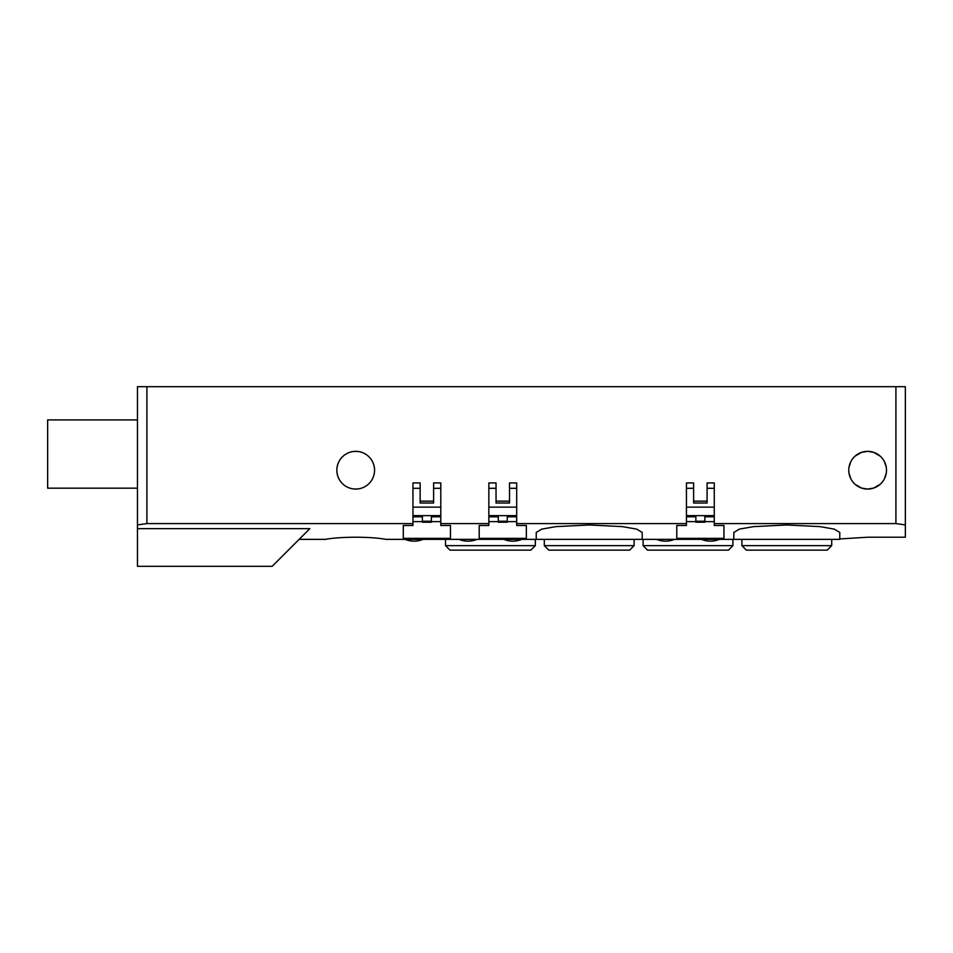 <?xml version="1.0" encoding="UTF-8"?>
<svg xmlns="http://www.w3.org/2000/svg" width="953" height="953" viewBox="0 0 953 953"><rect width="100%" height="100%" fill="white"/><g stroke="black" fill="none" stroke-linecap="round" stroke-linejoin="round"><path stroke-width="1.43" d="M137.458 528.641L137.458 566.308L272.177 566.308L309.856 528.641L137.458 528.641L137.458 386.692L895.915 386.692L895.915 523.59L905.35 524.912L905.35 537.218L867.635 537.218L839.784 538.945M733.81 539.362L839.784 539.362L839.784 532.429L834.292 529.129L820.092 526.628L786.797 524.984L753.501 526.628L739.302 529.129L733.822 532.429L733.81 539.362L642.203 539.362L642.203 532.429L636.699 529.129L622.5 526.628L589.216 524.984L555.921 526.628L541.721 529.129L536.241 532.429L536.229 539.362L386.013 539.362C378.389 537.968 368.287 537.254 355.707 537.218C343.128 537.254 333.026 537.968 325.39 539.362L299.123 539.362M450.459 538.362L450.459 525.484L450.459 538.362L403.298 538.362L403.298 525.484L412.959 525.484L412.959 523.59L146.893 523.59L137.458 524.912M450.459 525.484L440.798 525.484L440.798 523.59L488.853 523.59L488.853 525.484L479.192 525.484L479.192 538.362L526.342 538.362L526.342 525.484L516.693 525.484L516.693 523.59L686.434 523.59L686.434 525.484L676.785 525.484L676.785 538.362L723.935 538.362L723.935 525.484L714.274 525.484L714.274 523.59L895.915 523.59M536.229 539.362L642.203 539.362M905.35 524.912L905.35 386.692L895.915 386.692M686.434 523.59L686.434 482.933L693.617 482.933L693.617 501.135L707.09 501.135L707.09 482.933L714.274 482.933L714.274 523.59M488.853 523.59L488.853 482.933L496.036 482.933L496.036 501.135L509.51 501.135L509.51 482.933L516.693 482.933L516.693 523.59M412.959 523.59L412.959 482.933L420.142 482.933L420.142 501.135L433.615 501.135L433.615 482.933L440.798 482.933L440.798 523.59M146.893 523.59L146.893 386.692M848.766 470.21A18.857 18.857 0 0 1 867.635 451.353A18.857 18.857 0 0 1 886.493 470.21A18.857 18.857 0 0 1 867.635 489.068A18.857 18.857 0 0 1 848.766 470.21M336.838 470.21A18.857 18.857 0 0 1 355.707 451.353A18.857 18.857 0 0 1 374.565 470.21A18.857 18.857 0 0 1 355.707 489.068A18.857 18.857 0 0 1 336.838 470.21M723.935 538.362L723.935 525.484M676.785 525.484L676.785 538.362M714.274 488.305L707.09 488.305M693.617 488.305L686.434 488.305M707.09 501.135L707.09 503.029L693.617 503.029L693.617 501.135M714.274 507.139L686.434 507.139M686.434 515.633L714.274 515.633M686.434 516.8L695.869 516.8M704.851 516.8L714.274 516.8M714.274 521.625L704.851 521.625M695.869 521.625L686.434 521.625M695.869 515.633L695.869 522.22L704.851 522.22L704.851 515.633M704.851 521.22L695.869 521.22M526.342 525.484L526.342 538.362M479.192 525.484L479.192 538.362M488.853 488.305L496.036 488.305M509.51 488.305L516.693 488.305M509.51 501.135L509.51 503.029L496.036 503.029L496.036 501.135M488.853 507.139L516.693 507.139M488.853 515.633L516.693 515.633M516.693 516.8L507.258 516.8M498.276 516.8L488.853 516.8M488.853 521.625L498.276 521.625M507.258 521.625L516.693 521.625M507.258 515.633L507.258 522.22L498.276 522.22L498.276 515.633M498.276 521.22L507.258 521.22M403.298 525.484L403.298 538.362M412.959 488.305L420.142 488.305M433.615 488.305L440.798 488.305M433.615 501.135L433.615 503.029L420.142 503.029L420.142 501.135M412.959 507.139L440.798 507.139M412.959 515.633L440.798 515.633M440.798 516.8L431.375 516.8M422.393 516.8L412.959 516.8M412.959 521.625L422.393 521.625M431.375 521.625L440.798 521.625M431.375 515.633L431.375 522.22L422.393 522.22L422.393 515.633M422.393 521.22L431.375 521.22M353.706 488.972L357.697 488.972M359.698 488.651L361.699 488.091M363.689 487.293L365.666 486.233M367.584 484.863L369.419 483.159M371.086 481.122L371.932 479.824M372.516 478.763L373.564 476.262M373.624 476.095L374.326 473.212M351.705 488.651L349.703 488.091M347.714 487.293L345.736 486.233M343.819 484.863L341.984 483.159M340.316 481.122L339.482 479.824M338.887 478.763L337.839 476.262M337.779 476.095L337.088 473.212M353.706 451.46L357.697 451.46M359.698 451.782L361.699 452.33M363.689 453.128L365.666 454.2M367.584 455.57L369.419 457.261M371.086 459.298L371.932 460.597M372.516 461.669L373.564 464.171M373.624 464.325L374.326 467.208M351.705 451.782L349.703 452.33M347.714 453.128L345.736 454.2M343.819 455.57L341.984 457.261M340.316 459.298L339.482 460.597M338.887 461.669L337.839 464.171M337.779 464.325L337.088 467.208M886.254 467.208L884.444 461.681L886.254 467.208M883.014 459.31L881.346 457.273L883.014 459.31M880.179 456.13L873.627 452.33L867.623 451.353L861.631 452.33L855.079 456.13M853.912 457.273L852.244 459.31L853.912 457.273M850.815 461.669L849.004 467.208L850.815 461.681M886.254 473.212L884.444 478.751L886.254 473.212M883.014 481.122L881.346 483.147L883.014 481.122M880.179 484.291L873.627 488.091L867.623 489.068L861.631 488.091L855.079 484.291M853.912 483.159L852.244 481.122L853.912 483.147M850.815 478.751L849.004 473.212L850.815 478.751M137.458 488.174L47.65 488.174L47.65 419.916L137.458 419.916M445.516 539.362L445.516 545.652L535.324 545.652L535.324 539.362M535.324 545.652L530.833 550.143L450.007 550.143L445.516 545.652M643.096 539.362L643.096 545.652L732.917 545.652L732.917 539.362M732.917 545.652L728.426 550.143L647.587 550.143L643.096 545.652M544.306 539.362L544.306 545.652L634.114 545.652L634.114 539.362M634.114 545.652L629.623 550.143L548.797 550.143L544.306 545.652M741.899 539.362L741.899 545.652L831.707 545.652L831.707 539.362M831.707 545.652L827.216 550.143L746.378 550.143L741.899 545.652M656.569 539.362A23.349 23.349 0 0 0 674.533 539.362M405.096 539.362A23.349 23.349 0 0 0 423.061 539.362M701.479 539.362A23.349 23.349 0 0 0 719.444 539.362M458.989 539.362A23.349 23.349 0 0 0 476.953 539.362M503.887 539.362A23.349 23.349 0 0 0 521.851 539.362"/></g></svg>
